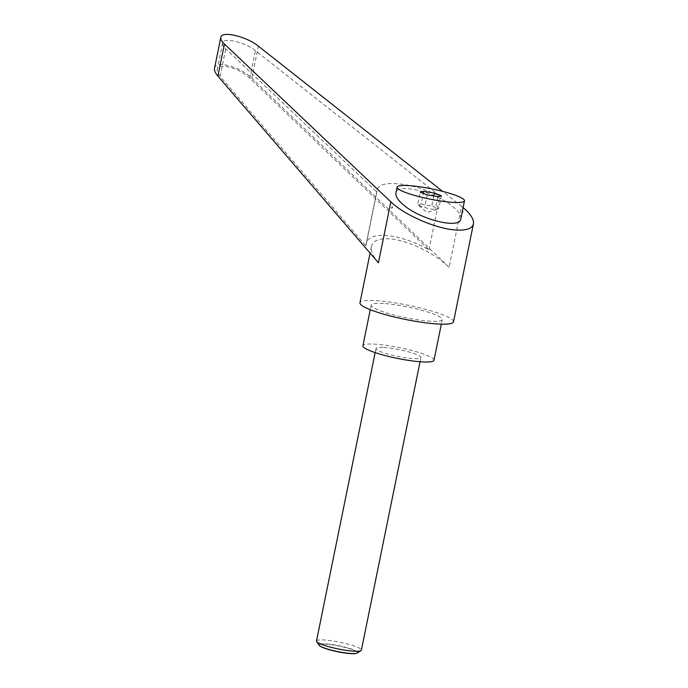 <?xml version="1.0" encoding="UTF-8"?>
<svg xmlns="http://www.w3.org/2000/svg" width="688" height="688" viewBox="0 0 688 688"><rect width="100%" height="100%" fill="white"/><g stroke="black" fill="none" stroke-linecap="round" stroke-linejoin="round"><path stroke-width="0.52" stroke-dasharray="3.44 2.58" d="M316.489 641.001A22.91 3.466 -168.5 0 1 324.28 639.978A22.91 3.466 -168.5 0 1 348.61 644.295A22.91 3.466 -168.5 0 1 361.381 650.134M357.313 652.989A19.72 2.984 11.5 0 0 347.947 647.933A19.72 2.984 11.5 0 0 325.691 643.839A19.72 2.984 11.5 0 0 319.12 645.215M383.801 347.431A22.91 3.466 -168.5 0 1 408.13 351.749A22.91 3.466 -168.5 0 1 420.901 357.588A22.91 3.466 -168.5 0 1 413.11 358.603A22.91 3.466 -168.5 0 1 388.78 354.286A22.91 3.466 -168.5 0 1 376.009 348.446A22.91 3.466 -168.5 0 1 383.801 347.431M319.877 645.946A19.29 2.915 -168.5 0 1 325.914 644.183A19.29 2.915 -168.5 0 1 348.61 648.457A19.29 2.915 -168.5 0 1 356.332 653.359M453.504 321.846A47.73 7.215 11.5 0 0 426.887 309.695A47.73 7.215 11.5 0 0 376.198 300.69A47.73 7.215 11.5 0 0 359.962 302.823M378.434 262.816C372.973 256.375 370.643 250.896 371.443 246.39C372.836 240.843 378.624 238.306 388.789 238.805C406.479 239.673 434.343 252.823 449.118 267.279L461.528 206.288L442.582 191.35M433.999 360.245A36.275 5.487 11.5 0 0 413.772 351.009A36.275 5.487 11.5 0 0 375.244 344.172A36.275 5.487 11.5 0 0 362.911 345.789M383.526 303.485A36.275 5.487 11.5 0 0 371.185 305.102A36.275 5.487 11.5 0 0 391.412 314.347A36.275 5.487 11.5 0 0 429.94 321.184A36.275 5.487 11.5 0 0 442.272 319.567A36.275 5.487 11.5 0 0 422.045 310.322A36.275 5.487 11.5 0 0 383.526 303.485M460.814 218.853C461.313 215.791 459.008 212.024 453.899 207.561C437.284 192.434 396.701 182.268 395.935 193.044M421.245 203.622C424.565 205.334 428.099 205.927 431.866 205.411L435.581 207.707L438.918 208.103L437.086 209.341L435.358 208.997C431.591 209.513 428.048 208.92 424.737 207.208L421.4 206.813L417.685 204.517C418.648 205.334 419.835 205.033 421.245 203.622L423.326 193.388M365.913 245.908L366.111 243.887C367.96 230.411 400.235 233.49 428.977 249.882L249.83 78.234C239.845 68.164 217.898 62.264 217.202 69.462C216.866 71.354 217.847 73.65 220.143 76.359L365.913 245.908L376.861 192.098L225.75 48.796C223.368 46.509 222.319 44.574 222.585 42.991C223.041 36.98 245.143 42.14 255.437 50.663L439.924 196.08C410.702 182.071 378.391 179.164 376.99 190.413L376.861 192.098M428.977 249.882L439.924 196.08M214.536 68.207C215.327 59.976 240.413 66.727 251.825 78.234L449.118 267.279M437.086 209.341L427.05 212.48L417.685 204.517L420.187 192.193M462.697 212.54L463.179 211.371M463.11 207.578L461.528 206.288M437.86 196.673L435.358 208.997M441.429 195.779L438.918 208.103M427.248 194.885L424.737 207.208M433.784 195.985L431.866 205.411M249.83 78.234L255.437 50.663M220.143 76.359L225.75 48.796M251.825 78.234L258.353 46.148M420.058 361.75L420.901 357.588M371.443 246.39L370.075 253.098M371.185 305.102L370.256 309.703M222.585 42.991L217.202 69.462M376.99 190.413L366.111 243.887M442.272 319.567L441.343 324.16M375.158 352.617L376.009 348.446"/><path stroke-width="1.03" d="M420.058 361.75L361.381 650.134A22.91 3.466 -168.5 0 1 361.011 650.599A22.91 3.466 -168.5 0 1 353.589 651.158A22.91 3.466 -168.5 0 1 330.842 647.253A22.91 3.466 -168.5 0 1 316.643 641.569A22.91 3.466 -168.5 0 1 316.489 641.001L375.158 352.617M316.643 641.569L319.12 645.215A19.72 2.984 11.5 0 0 319.516 645.636A19.72 2.984 11.5 0 0 350.923 653.462A19.72 2.984 11.5 0 0 356.78 653.222A19.72 2.984 11.5 0 0 357.313 652.989L361.011 650.599M356.78 653.222L356.332 653.359A19.29 2.915 -168.5 0 1 350.605 653.6A19.29 2.915 -168.5 0 1 319.877 645.946L319.516 645.636M370.075 253.098L359.962 302.823A47.73 7.215 11.5 0 0 386.579 314.975A47.73 7.215 11.5 0 0 437.267 323.979A47.73 7.215 11.5 0 0 453.504 321.846L473.43 223.875C474.135 219.455 470.695 214.02 463.11 207.578M442.582 191.35L258.353 46.148C246.588 36.404 221.321 30.504 220.805 37.376C220.495 39.182 221.699 41.392 224.417 44.006L390.836 201.833C404.501 215.206 436.777 229.095 456.376 230.041C466.541 230.557 472.226 228.502 473.43 223.875M391.79 208.068L392.272 206.899M370.256 309.703L362.911 345.789A36.275 5.487 11.5 0 0 383.139 355.025A36.275 5.487 11.5 0 0 421.658 361.871A36.275 5.487 11.5 0 0 433.999 360.245L441.343 324.16M405.284 192.373A34.366 5.194 11.5 0 0 442.049 201.214A34.366 5.194 11.5 0 0 464.486 200.836A34.366 5.194 11.5 0 0 456.333 195.59A34.366 5.194 11.5 0 0 419.568 186.758A34.366 5.194 11.5 0 0 397.139 187.136A34.366 5.194 11.5 0 0 405.284 192.373M397.139 187.136L395.935 193.044C395.437 196.106 397.741 199.873 402.85 204.336L403.34 204.757C420.299 219.73 460.057 229.482 460.814 218.853L464.486 200.836M390.836 201.833L378.434 262.816L217.89 76.093C215.267 72.997 214.149 70.374 214.536 68.207L220.805 37.376M441.429 195.779L437.86 196.673L427.248 194.885L420.187 192.193L423.756 191.298L434.377 193.087L441.429 195.779M434.377 193.087L433.784 195.985M423.756 191.298L423.326 193.388M217.89 76.093L224.417 44.006"/></g></svg>
